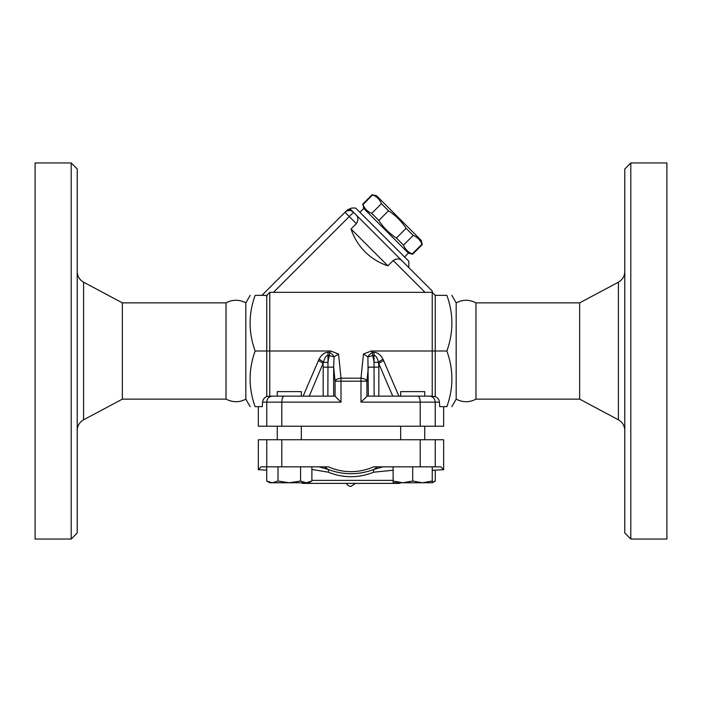 <?xml version="1.0" encoding="UTF-8"?>
<svg xmlns="http://www.w3.org/2000/svg" width="702" height="702" viewBox="0 0 702 702"><rect width="100%" height="100%" fill="white"/><g stroke="black" fill="none" stroke-linecap="round" stroke-linejoin="round"><path stroke-width="1.05" d="M77.22 430.423C77.404 425.719 79.528 422.183 83.591 419.805L122.35 399.14L226.026 399.14L226.026 302.86C232.625 299.421 239.233 299.421 245.823 302.86L245.823 399.14L250.166 406.66M226.026 399.14C232.95 402.562 239.549 402.562 245.823 399.14M77.22 533.02L77.22 168.98L71.2 162.961L71.2 539.039L77.22 533.02M122.35 399.14L122.35 302.86L83.591 282.195C79.51 279.826 77.387 276.281 77.22 271.577M71.2 539.039L35.1 539.039L35.1 162.961L71.2 162.961M456.177 399.14L456.177 302.86C462.776 299.421 469.375 299.421 475.974 302.86L475.974 399.14C469.375 402.579 462.776 402.579 456.177 399.14L451.834 406.66M618.409 419.805L618.409 282.195L579.65 302.86L579.65 399.14L618.409 419.805C622.472 422.183 624.596 425.719 624.78 430.423M624.78 168.98L624.78 533.02L630.8 539.039L630.8 162.961L624.78 168.98M630.8 539.039L666.9 539.039L666.9 162.961L630.8 162.961M432.248 470.296L443.664 469.699L443.664 439.75L258.336 439.75L258.336 469.699L266.725 470.138M579.65 399.14L475.974 399.14M355.51 483.38L351 486.389A4.888 4.888 0 0 1 346.49 483.38M404.563 256.967L408.415 253.115L363.741 208.441L362.952 204.589C364.645 208.748 367.576 211.679 371.735 213.373L378.826 220.463C383.45 227.553 389.303 233.406 396.402 238.031L403.483 245.121C405.177 249.28 408.108 252.211 412.267 253.905L412.609 254.247L422.306 244.55L421.963 244.208C420.27 240.049 417.339 237.118 413.18 235.424L406.089 228.343C401.465 221.244 395.612 215.391 388.513 210.767L381.432 203.677C379.738 199.517 376.807 196.586 372.648 194.893L376.5 195.682L421.174 240.356L422.306 244.55M412.267 253.905L421.963 244.208M403.483 245.121L413.18 235.424M396.402 238.031L406.089 228.343M378.826 220.463L388.513 210.767M371.735 213.373L381.432 203.677M362.952 204.589L372.648 194.893M359.889 212.294L363.741 208.441M258.336 406.66L258.336 426.211L435.24 426.211L435.24 402.149C434.898 398.499 432.985 396.49 429.519 396.13L435.24 396.56L435.24 295.34L432.23 292.33L432.23 396.13L424.728 396.13L424.728 391.619L400.658 391.619L400.658 396.13L398.868 396.13L383.678 360.714A6.02 2.817 -23.2 0 0 378.843 363.724L392.743 396.13M424.728 396.13L400.658 396.13M422.472 482.774L432.248 481.028L432.248 482.774L402.913 482.774L412.697 481.028L422.472 482.774M393.138 481.028L402.913 482.774L393.138 482.774L393.138 466.83M432.248 482.379L435.275 481.028L435.275 470.138M258.336 469.699L261.153 466.83L328.439 466.83A55.291 55.291 0 0 0 373.561 466.83L412.697 466.83L412.697 481.028M412.697 466.83L432.248 466.83L432.248 481.028M432.248 466.83L440.847 466.83L443.664 469.699M301.342 439.75L301.342 426.211M277.272 396.13L301.342 396.13L301.342 391.619L277.272 391.619L277.272 396.13L269.77 396.13L269.77 292.33L432.23 292.33L432.23 291.023L356.221 215.014C358.38 217.243 358.424 220.121 356.353 223.657L351.035 228.975L387.881 265.821A57.669 57.669 0 0 1 351.035 228.975M289.303 482.774L300.596 481.028L306.239 482.774L272.367 482.774L278.018 481.028L289.303 482.774M311.89 481.028L308.862 482.774L306.239 482.774L311.89 481.028L311.89 466.83M272.367 482.774L269.752 482.774L266.725 481.028L272.367 482.774M266.725 466.83L266.725 481.028M278.018 466.83L278.018 481.028M300.596 466.83L300.596 481.028M330.712 351L329.501 352.299A6.02 2.483 -141.7 0 1 334.099 356.888L338.548 354.01L330.712 351L255.133 351C248.438 369.55 248.438 388.109 255.133 406.66C248.438 406.66 248.438 406.66 255.133 406.66C248.438 406.66 248.438 406.66 255.133 406.66L262.25 406.66L262.566 402.149C262.881 399.517 264.277 397.657 266.76 396.56L269.77 396.13M334.898 396.13L269.428 396.13M435.24 426.211L443.664 426.211L443.664 406.66M311.89 469.48L328.264 472.192C343.436 478.22 358.59 478.22 373.736 472.192L393.138 470.252M382.932 466.83L373.885 469.436C358.643 475.14 343.383 475.14 328.115 469.436L319.068 466.83M324.587 466.83L328.115 469.436A3.01 1.264 111.5 0 1 328.264 472.192L328.185 472.156M301.061 482.774L302.86 483.38L399.14 483.38L400.939 482.774M377.413 466.83L373.885 469.436A3.01 1.264 68.5 0 0 373.736 472.192M435.24 439.75L435.24 466.83M266.76 439.75L266.76 466.83M420.2 439.75L420.2 466.83M281.8 439.75L281.8 466.83M347.49 209.801L351.746 208.038L355.633 208.038L408.818 261.223L408.818 267.602L432.23 291.023M387.881 265.821L393.199 260.503C396.735 258.433 399.622 258.476 401.851 260.635M344.998 212.294L346.244 211.048L344.998 212.294L349.254 216.549L353.51 212.294A6.02 6.02 0 0 0 344.998 212.294L261.951 295.34M269.77 292.33L267.383 294.717L266.76 296.542L265.847 295.34L255.133 295.34C248.438 313.891 248.438 332.45 255.133 351M356.221 215.014L350.64 209.424A6.02 5.765 -135 0 0 346.244 211.048C347.894 209.398 347.894 209.398 346.244 211.048M350.64 209.424C352.097 207.59 352.097 207.59 350.64 209.424M284.292 396.13C282.783 396.49 281.95 398.499 281.8 402.149L341.005 402.149L341.005 381.186L360.995 381.186L360.995 378.176A6.02 3.001 5.8 0 1 366.918 381.186L368.348 367.146L378.843 367.146L378.527 362.364A6.02 2.755 153 0 1 383.046 359.354C380.616 354.773 377.606 352.422 374.017 352.299L374.017 355.309C375.816 355.431 377.316 357.783 378.527 362.364L374.017 362.364L374.148 396.13M333.652 396.13L333.652 367.146L335.082 381.186L335.082 396.218L341.005 402.149M272.481 396.13C269.015 396.49 267.102 398.499 266.76 402.149L281.8 402.149L281.8 426.211M420.2 426.211L420.2 402.149L439.434 402.149C439.119 399.517 437.723 397.657 435.24 396.56M266.76 426.211L266.76 402.149L262.566 402.149M429.519 396.13L417.708 396.13C419.217 396.49 420.05 398.499 420.2 402.149L360.995 402.149L367.102 396.13L417.708 396.13M371.288 351L363.452 354.01L367.901 356.888A6.02 2.483 141.7 0 1 372.499 352.299L371.288 351L446.867 351C453.562 369.55 453.562 388.109 446.867 406.66C453.562 406.66 453.562 406.66 446.867 406.66C453.562 406.66 453.562 406.66 446.867 406.66L439.75 406.66L439.434 402.149M309.257 396.13L323.473 362.364C324.684 357.783 326.184 355.431 327.983 355.309L327.983 352.299C324.394 352.422 321.384 354.773 318.954 359.354L303.132 396.13M318.954 359.354A6.02 2.755 -153 0 1 323.473 362.364L327.983 362.364L327.983 355.309L334.099 356.888L333.652 367.146L323.157 367.146L323.157 363.724A6.02 2.817 23.2 0 0 318.322 360.714M368.348 396.13L367.901 356.888L374.017 355.309L374.017 362.364A24.158 12.031 -84.2 0 0 372.499 355.309L372.499 352.299L374.017 352.299M327.852 396.13L327.983 362.364A24.158 12.031 -95.8 0 1 329.501 355.309L329.501 352.299L327.983 352.299M335.082 381.186A6.02 3.001 -5.8 0 1 341.005 378.176L341.005 381.186L335.082 381.186M255.133 295.34C248.438 295.34 248.438 295.34 255.133 295.34C248.438 295.34 248.438 295.34 255.133 295.34M266.76 296.542L266.76 396.56M435.24 295.34L446.867 295.34C453.562 295.34 453.562 295.34 446.867 295.34C453.562 295.34 453.562 295.34 446.867 295.34C453.562 313.891 453.562 332.45 446.867 351M83.591 419.805L83.591 282.195M393.138 480.37L311.89 480.37M393.199 260.503L425.035 292.33M273.464 292.33L349.254 216.549L356.353 223.657M360.995 402.149L360.995 381.186L366.918 381.186L366.918 396.218M383.678 360.714L383.046 359.354M378.843 396.13L378.843 367.146M323.157 367.146L323.157 396.13M363.452 354.01L360.995 378.176L341.005 378.176L338.548 354.01M226.026 302.86L122.35 302.86M618.409 282.195C622.49 279.826 624.613 276.281 624.78 271.577M579.65 302.86L475.974 302.86M408.415 253.115L412.609 254.247M362.618 204.247L372.306 194.559M424.728 439.75L424.728 426.211M400.658 439.75L400.658 426.211M432.248 482.774L435.275 481.028M277.272 439.75L277.272 426.211M245.823 302.86L250.166 295.34M456.177 302.86L451.834 295.34"/></g></svg>
